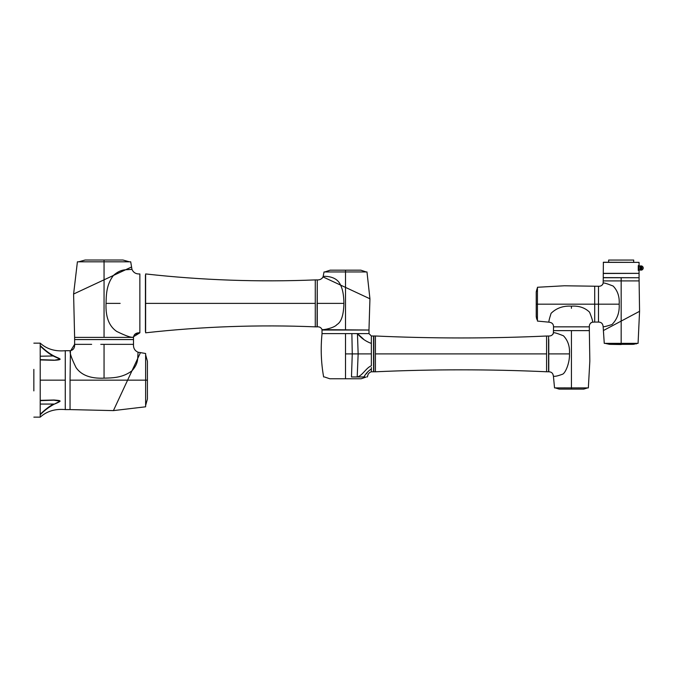 <?xml version="1.0" encoding="UTF-8"?>
<svg xmlns="http://www.w3.org/2000/svg" width="677" height="677" viewBox="0 0 677 677"><rect width="100%" height="100%" fill="white"/><g stroke="black" fill="none" stroke-linecap="round" stroke-linejoin="round"><path stroke-width="1.02" d="M145.623 405.523L147.417 399.041L147.417 361.256L145.623 354.765M70.044 380.144L70.442 350.686C69.325 352.015 71.187 357.625 76.019 367.535C81.248 375.193 90.591 378.731 104.055 378.155C112.644 377.927 122.655 377.884 131.981 370.784L127.615 380.144L70.044 380.144L70.044 409.585L113.414 410.609L145.623 406.801L145.623 353.496L140.452 352.615L137.676 358.573L138.066 352.235C134.782 350.771 133.259 348.139 133.496 344.348L133.496 339.575L74.622 339.575L133.496 339.575L133.496 337.383L74.622 337.383L74.622 344.348L91.649 344.348M100.78 344.348L133.496 344.348M70.442 350.686C73.429 349.975 74.825 347.86 74.622 344.348L70.738 350.652M131.981 370.784C135.578 366.824 137.473 362.754 137.676 358.573L131.981 370.784M70.044 350.711L65.271 350.711L65.271 409.585L65.271 351.507M70.044 409.585L65.271 409.585C55.159 408.671 46.806 411.193 40.214 417.142L33.85 417.142M47.043 400.412L53.965 400.005L40.214 400.361L40.214 380.144L65.271 380.144M50.521 400.293L49.082 400.344M45.156 400.479L44.411 400.505M40.214 404.059L53.711 404.059C50.208 405.667 45.706 409.06 40.214 414.239L40.214 414.773C44.005 410.821 48.549 407.342 53.847 404.347L60.126 401.182L53.83 400.175L40.408 400.649M46.62 351.194L47.195 351.642M33.85 343.154L40.214 343.154C46.806 349.104 55.159 351.617 65.271 350.711M53.847 355.941C49.286 353.512 44.741 350.034 40.214 345.524L40.214 356.237L53.847 355.941C58.924 358.463 59.077 358.082 60.16 359.123C60.143 359.732 58.087 360.122 53.965 360.291L40.214 359.936L40.214 380.144M40.214 343.154L40.214 354.409M53.847 404.347C62.538 400.666 61.649 400.632 53.965 400.005L49.15 400.344M40.214 400.361L40.214 417.142M33.85 369.388L33.85 390.908M40.214 359.936L40.214 345.524M40.214 346.057C45.757 351.27 50.25 354.663 53.711 356.237L60.126 359.132L53.965 360.291L40.214 359.639L53.965 360.291M49.193 359.952L51.816 360.046M47.72 359.902L41.872 359.699M53.83 360.113L40.214 359.639M40.214 405.845L40.214 405.295L40.214 405.845M575.272 387.904L578.056 387.904M565.236 387.904L567.817 387.904M565.067 387.862L563.112 387.904M578.234 387.904L579.774 387.904L578.234 387.862M570.22 387.904L555.335 387.904L559.312 389.097L583.616 389.097M572.7 387.904L587.551 387.904L583.574 389.097M548.768 339.363L548.768 353.893L569.45 353.893C569.941 362.533 565.261 373.916 562.155 374.347C557.56 376.04 554.649 376.649 553.414 376.167L554.539 387.904L571.439 387.904L571.439 389.097L559.134 389.097L555.368 387.929L559.134 389.097L583.752 389.097L587.518 387.929L583.802 389.097M571.439 330.621L571.439 387.904L588.347 387.904L589.836 361.036L589.345 330.621L553.541 330.621L589.345 330.621L589.345 326.847L553.541 326.847L553.371 333.397M569.45 353.893C569.958 346.497 567.944 340.455 563.425 335.767C556.519 333.042 553.194 332.119 553.422 333.008L552.881 334.345M553.414 376.167L552.872 374.127L553.414 376.167C553.033 373.281 551.484 371.817 548.768 371.791L548.768 369.693M548.768 353.893L548.768 371.791M548.768 335.995C551.095 336.105 552.644 335.107 553.422 333.008M548.573 370.996L548.768 370.336M546.584 371.766L548.573 371.766L548.573 336.02L546.584 336.02L546.584 371.766C489.53 369.177 432.476 369.185 375.422 371.791L375.422 335.995C432.476 338.602 489.53 338.61 546.584 336.02L546.584 353.893L375.422 353.893M375.422 335.995L373.831 335.995L373.831 371.791L375.422 371.791M371.36 371.791L373.552 371.791L373.552 335.995L371.36 335.995L371.36 343.442C365.707 341.352 361.061 338.077 357.439 333.609L358.158 353.893L357.194 376.962L363.921 376.962C365.834 373.552 368.313 370.886 371.36 368.957L371.36 371.791C369.092 372.401 367.772 374.127 367.383 376.962L367.839 375.244L367.383 376.962M371.36 367.509L371.36 368.957M371.36 343.442L371.36 353.893L352.268 353.893L351.473 376.962L357.194 376.962C362.33 375.896 366.215 367.653 371.36 365.808L371.36 353.893L371.36 365.808M364.768 376.962L351.473 376.962M358.903 378.756L345.507 378.756L361.222 378.756L366.342 376.962M367.349 372.435L366.359 373.831M363.49 339.101L357.439 333.609M364.988 333.609L368.72 333.609M371.36 335.995L368.973 333.609M368.914 333.609L362.407 333.609M341.098 333.609L322.04 333.609C320.551 348.198 321.084 362.652 323.631 376.962M347.419 333.609L345.507 333.609L345.507 378.756L361.222 378.756M355.763 376.962L356.644 376.962L355.763 376.962M358.361 378.756L361.053 378.756M355.12 378.756L349.053 378.756L355.12 378.756M355.687 378.756L329.792 378.756L345.507 378.756L329.792 378.756L324.427 376.962M341.961 378.756L335.894 378.756M332.179 378.756L345.422 378.756M632.775 344.322L637.277 343.349L621.164 343.349L638.072 343.349L639.562 311.31L603.385 330.545L604.256 343.349L621.164 343.349L621.164 344.322L609.427 344.322L605.179 343.349M629.568 343.349L631.176 343.349M630.439 343.349L632.91 343.349M633.342 343.349L634.036 343.349M633.198 343.349L636.862 343.349M605.593 343.349L606.084 343.349M613.455 343.349L605.052 343.349L609.427 344.322L605.052 343.349M639.562 311.31L639.063 277.739L621.164 277.722L639.063 277.722L639.063 280.904L603.266 280.904L621.164 280.904L621.164 334.776M619.176 304.176C619.675 296.771 617.669 290.729 613.142 286.041C606.245 283.316 602.911 282.402 603.148 283.291C602.369 285.389 600.812 286.379 598.493 286.269L564.305 285.779L537.436 287.268L537.436 304.176L598.493 304.176L598.493 286.269L598.493 304.176L619.176 304.176C619.667 312.351 617.28 319.138 612.016 324.528C605.881 326.509 602.928 327.152 603.139 326.449L603.139 326.449C602.758 323.555 601.21 322.1 598.493 322.074L598.493 304.176L598.493 322.074L594.711 322.074L594.711 286.269L594.711 322.074L592.324 322.193C593.213 322.421 592.299 319.087 589.574 312.19C584.886 307.671 578.843 305.657 571.439 306.165C563.264 305.665 556.477 308.052 551.086 313.316C549.098 319.451 548.463 322.413 549.165 322.193C552.06 322.582 553.515 324.131 553.541 326.847M598.493 321.71L598.493 320.001M621.164 280.904L621.164 277.722L603.266 277.722L603.148 283.291L602.564 284.678M621.164 332.246L621.164 343.349L622.823 343.349M635.957 343.984L637.277 343.349L632.902 344.322L610.925 344.161M631.658 344.305L632.081 344.178L631.658 344.305M610.239 344.178L610.662 344.305L610.239 344.178M613.108 344.119L616.104 344.271M616.104 344.297L621.164 344.339L616.104 344.297M613.362 344.398L610.984 344.322M609.664 343.671L609.816 344.339L632.504 344.339L632.665 343.671L632.504 344.339L631.345 344.322L632.513 344.314M626.217 344.271L631.345 344.322L631.573 343.671M610.713 343.349L610.121 343.349M627.249 343.349L626.132 343.349M631.616 343.349L632.783 343.349M626.995 343.349L626.225 343.349L626.995 343.349M632.53 343.442L631.573 343.349M609.765 343.349L610.933 343.349M629.331 343.349L628.586 343.349M537.436 295.857L537.436 304.176L536.235 304.176L536.235 316.345L537.436 320.28L537.436 304.176L537.436 321.076L549.165 322.193M536.235 292.633L536.235 316.481L537.098 319.747M537.436 288.063L536.235 291.999M589.345 326.847L589.32 326.847C589.235 324.52 590.226 322.971 592.324 322.193L590.936 322.777L592.324 322.193M585.96 326.847L556.926 326.847L585.96 326.847M322.015 329.631L368.973 330.029L369.938 298.794L366.985 271.951L345.507 271.951L345.507 270.165L330.19 270.165L360.824 270.165L345.507 270.165L345.507 271.951L324.029 271.951L323.064 276.935C321.761 279.034 319.832 280.033 317.268 279.906L317.268 326.847C319.62 326.678 321.211 327.6 322.015 329.631C322.794 330.156 334.336 327.998 336.96 324.571C341.318 322.083 343.637 315.017 343.916 303.381C343.806 295.333 342.689 289.248 340.582 285.102C336.241 274.837 322.811 276.538 323.225 276.326M366.189 271.951L360.824 270.165M324.825 271.951L330.19 270.165M317.268 321.702L317.268 288.512M317.064 279.906L315.279 279.906C258.563 282.216 202.008 280.227 145.623 273.94L145.623 332.813C202.008 326.526 258.563 324.537 315.279 326.847L317.064 326.847L317.268 279.906M345.507 330.029L368.999 330.029L322.015 330.029L345.507 330.029L345.507 287.395L369.938 298.794M322.015 330.029L322.015 333.609L368.999 333.609L368.999 330.029M345.507 270.165L345.507 287.395L323.064 276.935L323.2 276.461L322.413 277.985L323.2 276.461M129.434 261.813L122.952 260.019L85.547 260.019M131.583 266.983L125.634 269.759L131.964 269.37L130.712 261.813L104.055 261.813L104.055 260.019L122.351 260.019L104.055 260.019L104.055 261.813L77.406 261.813L73.598 294.021L74.622 337.383M78.676 261.813L85.167 260.019M104.055 337.383L104.055 279.821L125.634 269.759C121.454 269.962 117.375 271.858 113.423 275.454C106.314 284.78 106.281 294.791 106.044 303.381C105.468 316.844 109.014 326.187 116.664 331.408C126.574 336.249 132.193 338.102 133.521 336.985C134.232 333.998 136.339 332.61 139.86 332.813L133.547 336.714L133.496 337.383M131.964 269.37C133.437 272.653 136.06 274.177 139.86 273.94L139.86 303.169M139.86 318.452L139.86 303.474L139.86 332.813L134.596 334.438M145.428 331.62L145.428 275.133L145.623 331.62M139.86 300.943L139.86 292.963M145.623 303.381L315.279 303.381L315.279 326.847M315.279 279.906L315.279 303.381M317.064 303.381L317.268 325.654M104.055 261.813L104.055 279.821L73.598 294.021M603.266 273.5L638.944 273.381L603.266 273.5L603.266 277.604L638.944 277.722M639.063 262.363L603.385 262.244L603.266 273.347L639.063 273.347L639.063 270.402L638.267 270.402L638.267 265.629L639.063 265.629L639.063 262.363L603.266 262.363M608.631 260.061L633.697 260.061L608.631 260.061L608.631 262.244M640.163 265.951L641.559 265.951L638.97 266.027L638.97 270.005L641.559 269.81L640.163 269.861M640.163 267.178L641.559 267.178L641.559 266.484L640.163 266.484L640.163 267.178L641.559 267.144M640.163 267.28L641.559 267.373L640.163 267.28M640.163 267.474L641.559 267.449M640.163 267.576L641.559 267.576L640.163 267.593M640.163 267.779L641.559 267.779L640.163 267.813M640.163 267.982L641.559 267.982M640.163 268.126L641.559 268.134M640.163 268.337L641.559 268.346M640.163 268.541L641.559 268.557M641.559 268.769L640.163 268.769M640.163 268.837L641.559 268.837L640.163 268.862L640.163 269.81L641.559 269.844L640.163 269.691M640.163 270.072L641.559 270.081M643.15 267.22L643.15 268.811L643.15 267.22L641.957 266.027L641.957 269.996L640.163 270.005L641.559 269.861M641.559 265.951L640.163 265.993M640.163 266.23L641.559 266.23M641.559 266.323L640.163 266.289L641.559 266.349M641.559 266.459L640.163 266.416L641.559 266.484M641.559 266.535L640.163 266.535M641.559 266.56L640.163 266.56M641.559 266.611L640.163 266.611M641.559 266.636L640.163 266.636M641.559 266.687L640.163 266.687M641.559 266.721L640.163 266.721M641.559 266.772L640.163 266.772M641.559 266.806L640.163 266.806M641.559 266.865L640.163 266.865M641.559 266.899L640.163 266.899M641.559 266.958L640.163 266.958M641.559 266.992L640.163 266.992M641.559 267.051L640.163 267.051M641.559 267.085L640.163 267.085M641.559 267.246L640.163 267.246M641.559 267.347L640.163 267.347M641.559 267.559L640.163 267.559M641.559 267.66L640.163 267.677M641.559 267.77L640.163 267.77M641.559 267.88L640.163 267.88M641.559 268.092L640.163 268.024L641.559 268.092M641.559 268.244L640.163 268.244M641.559 268.456L640.163 268.456M641.559 268.667L640.163 268.667M640.163 268.93L641.559 268.862M641.559 268.93L640.163 268.964M640.163 269.023L641.559 268.964M641.559 269.023L640.163 269.057M640.163 269.116L641.559 269.057M641.559 269.116L640.163 269.15M640.163 269.209L641.559 269.15M641.559 269.209L640.163 269.243M640.163 269.294L641.559 269.243M641.559 269.294L640.163 269.328M640.163 269.378L641.559 269.328M641.559 269.378L640.163 269.404M640.163 269.454L641.559 269.404M641.559 269.454L640.163 269.488M640.163 269.531L641.559 269.488M641.559 269.531L640.163 269.556M640.163 269.674L641.559 269.556M641.559 269.607L640.163 269.607L641.559 269.632M641.559 269.734L640.163 269.734L641.559 269.759M641.559 269.793L640.163 269.793M641.559 269.895L640.163 269.895L641.559 269.911M641.559 269.937L640.163 269.971M113.414 410.609L127.615 380.144L147.417 380.144M104.055 360.926L104.055 344.838M104.055 378.155L104.055 344.348M138.066 352.235L140.452 352.615M351.871 333.609L352.268 353.893L345.507 353.893M603.139 326.449L604.256 343.281M621.164 344.542L609.816 344.339M571.439 308.323L571.439 306.165M343.916 303.381L317.268 303.381M325.874 303.381L321.414 303.381M326.619 278.585L325.984 278.289M106.044 303.381L120.151 303.381M40.214 400.649L40.705 400.632M43.633 359.758L42.092 359.707M40.231 400.649L51.926 400.242M565.067 387.904L563.129 387.904M355.806 376.962L356.661 376.962L355.806 376.962M345.507 378.756L335.327 378.756M603.385 330.545L604.256 343.307M631.413 343.671L631.59 344.297M634.273 344.246L633.427 344.297M610.739 344.297L610.916 343.671M537.098 288.597L536.235 291.863L536.286 317.285M536.506 318.334L536.988 319.544M536.235 304.176L536.235 291.863L537.411 288.097M639.063 273.5L639.063 277.604M633.697 260.061L633.697 262.244M643.15 268.811L641.957 270.005"/></g></svg>
